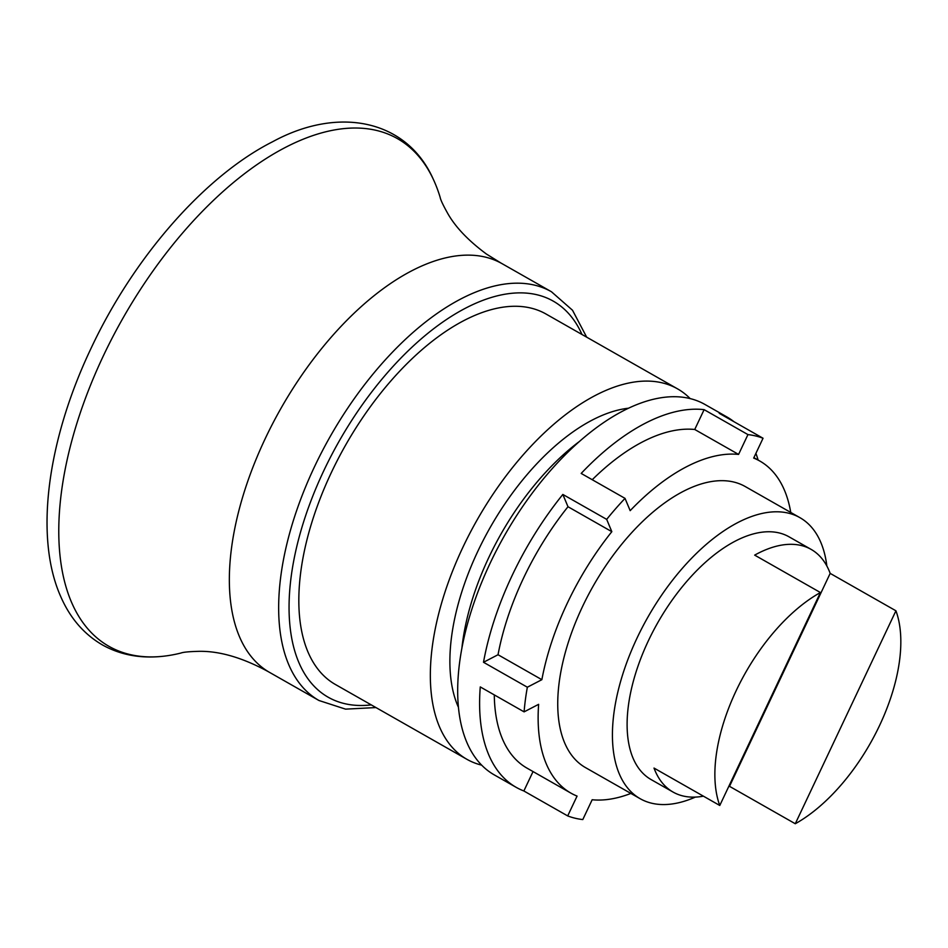 <?xml version="1.0" encoding="UTF-8"?>
<svg xmlns="http://www.w3.org/2000/svg" width="948" height="948" viewBox="0 0 948 948"><rect width="100%" height="100%" fill="white"/><g stroke="black" fill="none" stroke-linecap="round" stroke-linejoin="round"><path stroke-width="1.42" d="M640.137 798.69L585.437 767.572A161.646 83.009 -60.4 0 1 582.321 606.993A161.646 83.009 -60.4 0 1 745.306 486.585L799.994 517.703A161.646 83.009 119.6 0 0 637.009 638.111A161.646 83.009 -60.4 0 0 640.137 798.69A161.646 83.009 -60.4 0 0 695.37 797.09M790.75 512.441A191.034 98.106 119.6 0 0 759.834 461.036A191.034 98.106 119.6 0 0 753.684 458.074L763.045 438.249A213.075 109.423 -60.4 0 0 747.948 434.599L738.575 454.412A191.034 98.106 119.6 0 0 630.171 510.664L625.028 498.375A213.075 109.423 -60.4 0 0 606.684 519.374L611.827 531.674A191.034 98.106 119.6 0 0 541.865 679.68L527.349 687.217A213.075 109.423 -60.4 0 0 524.102 711.865L538.63 704.328A191.034 98.106 119.6 0 0 570.909 793.12A191.034 98.106 119.6 0 0 577.071 796.095L567.698 815.92A213.075 109.423 -60.4 0 0 582.795 819.57L592.168 799.745A191.034 98.106 119.6 0 0 630.882 793.429M570.909 793.12L527.076 768.176A191.034 98.106 -60.4 0 1 494.287 694.908M498.032 654.736A191.034 98.106 -60.4 0 1 567.994 506.73L562.839 494.441A213.075 109.423 119.6 0 0 483.504 662.273L498.032 654.736L541.865 679.68M611.827 531.674L567.994 506.73M592.239 479.724A191.034 98.106 -60.4 0 1 694.742 429.48L704.115 409.654A213.075 109.423 -60.4 0 0 581.183 473.431L625.028 498.375M738.575 454.412L694.742 429.48M533.037 771.577L523.865 790.976A213.075 109.423 -60.4 0 1 516.174 787.338A213.075 109.423 -60.4 0 1 480.269 686.921L524.102 711.865M763.045 438.249L719.212 413.304A213.075 109.423 -60.4 0 1 726.903 416.942A213.075 109.423 -60.4 0 1 733.953 421.694M755.9 453.369A213.075 109.423 -60.4 0 1 758.127 460.064M567.698 815.92L523.865 790.976M606.684 519.374L562.839 494.441M516.174 787.338L494.252 774.871A213.075 109.423 -60.4 0 1 458.346 674.455A213.075 109.423 -60.4 0 1 461.593 649.807A213.075 109.423 -60.4 0 1 564.57 455.49A213.075 109.423 -60.4 0 1 704.98 404.476L726.903 416.942M747.948 434.599L704.115 409.654M527.349 687.217L483.504 662.273M826.846 565.992A161.646 83.009 119.6 0 0 799.994 517.703M703.416 796.178A139.605 71.693 -60.4 0 1 673.056 792.066L651.027 779.529A139.605 71.693 -60.4 0 1 648.337 640.848A139.605 71.693 119.6 0 1 789.091 536.852L811.121 549.39A139.605 71.693 -60.4 0 1 830.175 573.386L729.51 786.33A139.605 71.693 -60.4 0 1 728.585 786.84M719.769 805.48L820.423 592.536A139.605 71.693 119.6 0 0 736.122 690.796A139.605 71.693 -60.4 0 0 719.769 805.48L654.013 768.07A139.605 71.693 -60.4 0 0 673.056 792.066M795.277 823.741L895.931 610.796A139.605 71.693 119.6 0 1 879.578 725.481A139.605 71.693 -60.4 0 1 795.277 823.741L729.51 786.33M820.423 592.536L754.667 555.125A139.605 71.693 -60.4 0 1 811.121 549.39M895.931 610.796L830.175 573.386M461.877 648.266A183.687 94.326 -60.4 0 1 488.801 557.495A183.687 94.326 119.6 0 1 579.607 441.33M458.441 707.315A183.687 94.326 -60.4 0 1 477.839 551.262A183.687 94.326 119.6 0 1 628.607 408.197M481.655 765.143A213.075 109.423 -60.4 0 1 466.854 759.277A213.075 109.423 -60.4 0 1 462.743 547.612A213.075 109.423 119.6 0 1 677.583 388.881L546.072 314.061A213.075 109.423 119.6 0 0 331.231 472.791A213.075 109.423 -60.4 0 0 335.343 684.456L466.854 759.277M690.18 398.61A213.075 109.423 119.6 0 0 677.583 388.881M586.682 337.168L572.521 310.257L551.487 291.783L502.167 263.722A235.116 120.74 119.6 0 0 501.137 263.153A235.116 120.74 119.6 0 0 265.108 438.877A235.116 120.74 -60.4 0 0 268.616 671.848C243.02 657.853 219.889 651.015 199.21 651.323C189.327 651.572 183.248 652.141 180.961 653.03A291.948 149.926 -60.4 0 1 162.215 656.36A291.948 149.926 -60.4 0 1 103.154 356.282A291.948 149.926 119.6 0 1 433.449 179.599C407.237 119.851 338.934 105.548 272.574 141.762C204.531 176.115 133.538 257.548 90.972 348.497C47.376 440.133 34.211 536.698 60.589 596.256C70.01 618.049 84.04 634.331 102.668 645.067C120.349 654.855 140.197 658.611 162.215 656.36M375.953 707.564L345.582 709.14L318.966 700.501L269.647 672.44A235.116 120.74 -60.4 0 1 268.616 671.848M501.137 263.153L486.419 254.028C468.596 240.816 455.798 227.473 448.037 213.987C443.19 205.361 440.571 199.838 440.168 197.409A291.948 149.926 119.6 0 0 433.449 179.599M371.261 704.897A227.769 116.971 -60.4 0 1 323.671 470.966A227.769 116.971 119.6 0 1 582.001 334.502M318.966 700.501A235.116 120.74 -60.4 0 1 314.416 466.926A235.116 120.74 119.6 0 1 551.487 291.783M753.873 457.647L759.834 461.036"/></g></svg>
